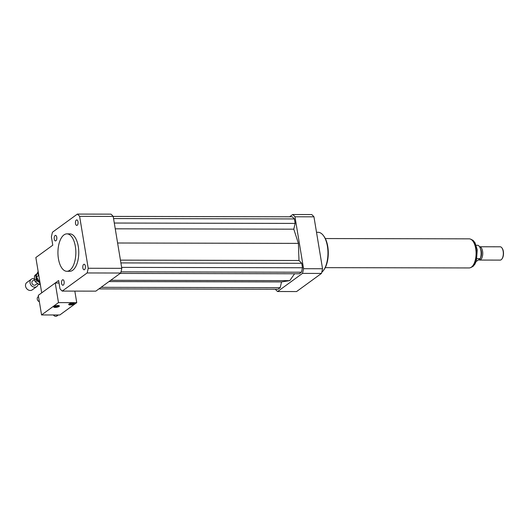 <?xml version="1.0" encoding="UTF-8"?>
<svg xmlns="http://www.w3.org/2000/svg" width="530" height="530" viewBox="0 0 530 530"><rect width="100%" height="100%" fill="white"/><g stroke="black" fill="none" stroke-linecap="round" stroke-linejoin="round"><path stroke-width="0.79" d="M83.674 264.41A2.763 1.325 90.1 0 1 84.111 264.251A2.763 1.325 90.1 0 1 85.429 267.021A2.763 1.325 90.1 0 1 84.104 269.777A2.763 1.325 90.1 0 1 82.799 267.478A2.763 1.325 90.1 0 1 83.674 264.41M64.103 281.589A2.763 1.325 90.1 0 1 62.845 285.266A2.763 1.325 90.1 0 1 61.526 282.497A2.763 1.325 90.1 0 1 62.858 279.734A2.763 1.325 90.1 0 1 64.103 281.589M55.941 240.759A2.763 1.325 90.1 0 1 55.504 240.911A2.763 1.325 90.1 0 1 54.186 238.142A2.763 1.325 90.1 0 1 55.511 235.386A2.763 1.325 90.1 0 1 56.816 237.685A2.763 1.325 90.1 0 1 55.941 240.759M75.512 223.574A2.763 1.325 90.1 0 1 76.77 219.897A2.763 1.325 90.1 0 1 78.089 222.666A2.763 1.325 90.1 0 1 76.757 225.429A2.763 1.325 90.1 0 1 75.512 223.574M74.836 291.109L76.737 302.65L59.81 314.979L58.3 314.979A2.908 2.412 53.9 0 1 56.206 314.972L58.3 314.979M58.625 280.522L41.698 292.851L35.848 257.527L52.775 245.198L51.403 236.897A41.572 19.901 90.1 0 1 52.49 232.206L77.373 214.08A41.572 19.901 90.1 0 1 79.619 216.346L88.212 268.266A41.572 19.901 90.1 0 1 87.125 272.957L62.242 291.083A41.572 19.901 90.1 0 1 59.996 288.823L58.625 280.522M75.353 246.41A18.709 8.957 90.1 0 1 66.853 271.287A18.709 8.957 90.1 0 1 57.936 252.558A18.709 8.957 90.1 0 1 66.926 233.869A18.709 8.957 90.1 0 1 75.353 246.41M66.926 233.869L69.847 233.876A18.709 8.957 90.1 0 1 78.274 246.417A18.709 8.957 90.1 0 1 69.768 271.287L66.853 271.287M77.373 214.08L110.955 214.147A41.572 19.901 90.1 0 1 113.201 216.412L121.794 268.332A41.572 19.901 90.1 0 1 120.701 273.023L95.817 291.149L62.242 291.083M120.184 273.407L299.304 273.772L301.451 272.208L302.484 267.756L301.742 263.284L298.986 260.502L298.403 243.376L293.799 229.172L295.144 223.408L294.402 218.93L292.275 216.783L79.619 216.346M121.794 268.332L88.212 268.266M120.701 273.023L87.125 272.957M316.516 232.299L318.053 232.299A20.789 9.951 90.1 0 1 323.472 235.671A20.789 9.951 90.1 0 1 323.399 270.525A20.789 9.951 90.1 0 1 321.743 272.327M323.472 235.671L323.982 236.367A19.954 9.553 90.1 0 1 323.916 269.823L323.399 270.525M275.348 289.248L275.355 289.261A41.572 19.901 -89.9 0 0 277.594 291.52L302.478 273.394A41.572 19.901 -89.9 0 0 303.564 268.703L294.971 216.783A41.572 19.901 -89.9 0 0 292.732 214.518L289.625 216.783M98.924 288.89L278.051 289.254L280.191 287.691L281.536 281.92L289.738 280.648L294.594 273.758M302.478 273.394L321.458 273.434A41.572 19.901 -89.9 0 0 322.545 268.743L313.952 216.816A41.572 19.901 -89.9 0 0 311.713 214.557L292.732 214.518M303.564 268.703L322.545 268.743M294.971 216.783L313.952 216.816M277.594 291.52L296.575 291.56L321.458 273.434M281.536 281.92L108.968 281.569M289.738 280.648L110.73 280.29M280.191 287.691L101.071 287.326M298.986 260.502L120.436 260.137M298.403 243.376L117.6 243.005M301.742 263.284L120.9 262.92M302.484 267.756L121.635 267.392M301.451 272.208L121.012 271.844M294.402 218.93L113.552 218.565M295.144 223.408L114.294 223.037M293.799 229.172L115.249 228.814M476.96 258.633L480.24 258.64L476.152 261.522M480.24 258.64A8.314 3.982 -89.9 0 0 478.033 245.291L476.185 245.291M502.003 258.852A6.234 2.988 -89.9 0 0 502.129 258.686A6.234 2.988 -89.9 0 0 502.155 248.232A6.234 2.988 -89.9 0 0 502.023 248.066M478.656 259.793A6.651 3.187 -89.9 0 0 479.551 260.064L500.134 260.104A6.651 3.187 -89.9 0 0 501.877 259.037A6.651 3.187 -89.9 0 0 501.897 247.881A6.651 3.187 -89.9 0 0 500.161 246.801L479.577 246.761A6.651 3.187 -89.9 0 0 479.557 246.761M479.551 260.064A6.651 3.187 -89.9 0 0 482.744 253.419A6.651 3.187 -89.9 0 0 479.577 246.761M480.452 258.05A6.029 2.889 -89.9 0 0 480.465 248.775M325.248 267.65L469.096 267.941A14.549 6.963 -89.9 0 0 476.092 253.406A14.549 6.963 -89.9 0 0 469.156 238.844L325.307 238.553M35.941 275.275L36.133 279.323L34.629 280.416L34.43 276.368L35.941 275.275A5.823 4.823 53.9 0 1 36.61 274.023L35.106 275.123A5.823 4.823 53.9 0 0 34.43 276.368M40.134 283.411L38.869 284.332L35.437 281.867L36.941 280.767L40.068 283.02M36.133 279.323A5.823 4.823 53.9 0 0 36.941 280.767M36.477 276.249A4.989 4.134 53.9 0 0 39.949 282.318M34.629 280.416A5.823 4.823 53.9 0 0 35.437 281.867M38.869 284.332A5.823 4.823 53.9 0 0 40.32 284.537M38.418 273.082L36.477 274.566L38.153 271.466M39.657 280.536L38.909 281.079L36.596 276.918L38.471 275.547L38.982 276.461M38.909 281.079A7.069 5.856 53.9 0 0 39.883 281.894M36.477 274.566A7.069 5.856 53.9 0 0 36.596 276.918M38.359 273.195A7.069 5.856 53.9 0 0 38.471 275.547M34.549 278.74A4.571 3.789 53.9 0 0 33.867 278.594A4.571 3.789 53.9 0 0 31.383 279.177L26.871 282.47A4.571 3.789 53.9 0 0 26.5 288.393A4.571 3.789 53.9 0 0 32.257 289.864L36.769 286.571A4.571 3.789 53.9 0 0 38.153 283.822M31.383 279.177A4.571 3.789 53.9 0 0 31.012 285.107A4.571 3.789 53.9 0 0 36.769 286.571M34.583 279.423L32.608 280.86A2.498 2.067 53.9 0 0 32.41 284.093A2.498 2.067 53.9 0 0 35.543 284.895L37.584 283.411M68.973 304.041A2.908 0.841 170.6 0 0 71.576 304.061A2.908 0.841 170.6 0 0 74.041 303.2M69.019 304.008A2.908 0.841 -9.4 0 1 72.179 303.087A2.908 0.841 -9.4 0 1 74.445 303.538A2.908 0.841 -9.4 0 1 71.709 304.849A2.908 0.841 -9.4 0 1 68.701 304.492A2.908 0.841 -9.4 0 1 69.019 304.008M53.908 306.486A2.908 0.841 170.6 0 0 56.511 306.506A2.908 0.841 170.6 0 0 58.976 305.644M53.947 306.453A2.908 0.841 -9.4 0 1 57.114 305.525A2.908 0.841 -9.4 0 1 59.38 305.982A2.908 0.841 -9.4 0 1 56.644 307.287A2.908 0.841 -9.4 0 1 53.636 306.93A2.908 0.841 -9.4 0 1 53.947 306.453M53.371 314.966A2.908 2.412 53.9 0 0 57.048 315.92L58.34 314.979M38.511 296.522L38.1 296.813A2.908 2.412 53.9 0 0 37.259 299.165A2.908 2.412 53.9 0 0 39.372 301.749M76.737 302.65L58.486 302.61L55.239 282.987L38.312 295.323L41.559 314.946L56.206 314.972M55.239 282.987L59.035 282.993M58.486 302.61L41.559 314.946M470.468 239.109A14.429 6.903 90.1 0 1 476.397 253.406A14.429 6.903 90.1 0 1 470.415 267.683M470.236 239.023L473.032 240.335L474.993 242.707L477.245 249.769L476.45 260.641L474.946 264.112L473.005 266.444L470.183 267.769M502.155 248.232L501.897 247.881M502.129 258.686L501.877 259.037"/></g></svg>
